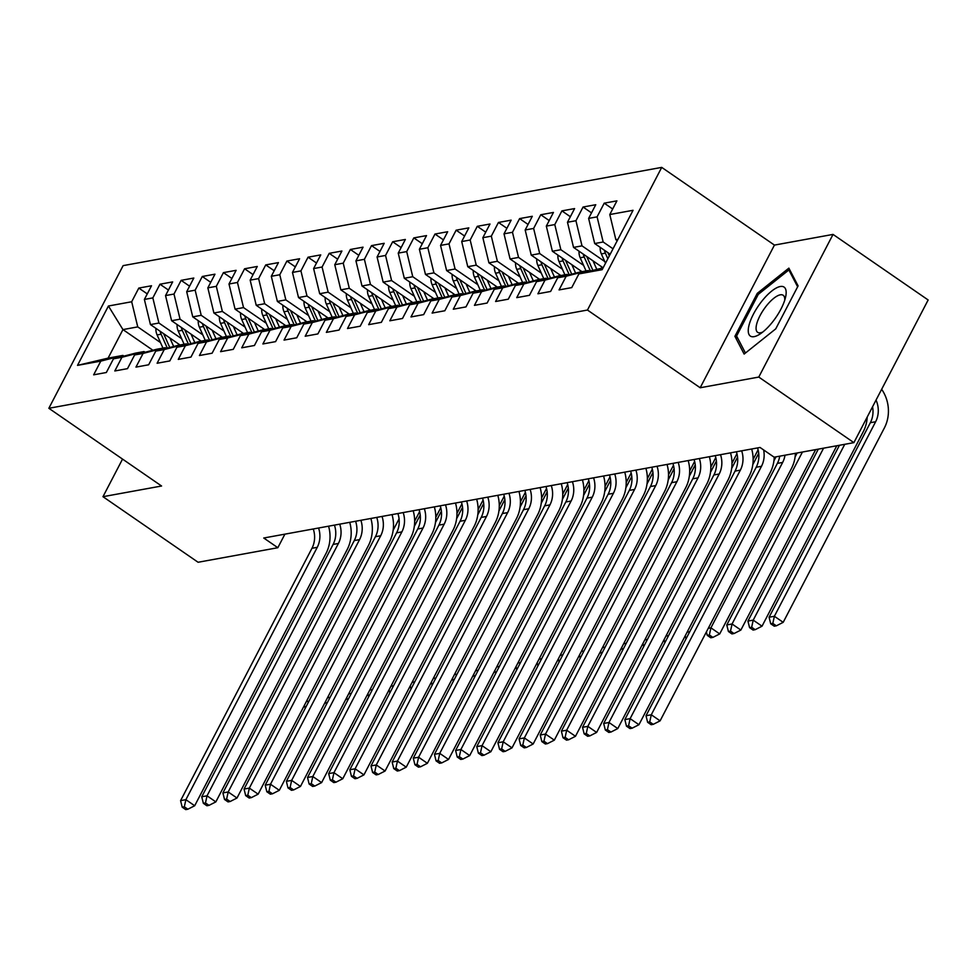 <?xml version="1.0" encoding="UTF-8"?>
<svg xmlns="http://www.w3.org/2000/svg" width="977" height="977" viewBox="0 0 977 977"><rect width="100%" height="100%" fill="white"/><g stroke="black" fill="none" stroke-linecap="round" stroke-linejoin="round"><path stroke-width="1.47" d="M661.722 167.385L123.114 265.634L48.85 408.288L587.458 310.039L661.722 167.385L774.443 245.093L700.179 387.759L758.775 377.061L833.039 234.407L774.443 245.093M833.039 234.407L928.15 299.976L853.886 442.642L758.775 377.061M152.888 350.242L122.943 329.591L108.423 306.009L77.513 365.374L100.778 361.136L93.658 374.826L106.346 372.506L113.466 358.815L121.93 357.277L114.81 370.967L127.499 368.647L134.631 354.956L143.094 353.418L135.962 367.108L148.651 364.787L155.783 351.097L164.246 349.558L157.114 363.249L169.815 360.928L176.935 347.238L185.398 345.699L178.278 359.389L190.967 357.069L198.087 343.379L206.55 341.84L199.43 355.53L212.119 353.21L219.251 339.52L227.702 337.981L220.582 351.671L233.271 349.351L240.403 335.661L248.866 334.122L241.734 347.812L254.435 345.492L261.555 331.801L270.018 330.263L262.886 343.953L275.587 341.632L282.707 327.942L291.17 326.403L284.051 340.094L296.739 337.773L303.871 324.083L312.322 322.544L305.203 336.235L317.891 333.914L325.023 320.224L333.487 318.685L326.355 332.375L339.056 330.055L346.176 316.365L354.639 314.826L347.507 328.516L360.208 326.196L367.328 312.506L375.791 310.967L368.671 324.657L381.36 322.337L388.48 308.647L396.943 307.108L389.823 320.798L402.512 318.478L409.644 304.787L418.107 303.249L410.975 316.939L423.664 314.618L430.796 300.928L439.259 299.389L432.127 313.08L444.828 310.759L451.948 297.069L460.411 295.53L453.291 309.22L465.98 306.9L473.1 293.21L481.563 291.671L474.443 305.361L487.132 303.041L494.264 289.351L502.728 287.812L495.595 301.502L508.284 299.182L515.416 285.492L523.88 283.953L516.748 297.643L529.449 295.323L536.568 281.632L545.032 280.094L537.912 293.784L550.601 291.464L557.72 277.773L566.184 276.235L559.064 289.925L571.753 287.604L578.885 273.914L602.15 269.676L633.059 210.299L609.795 214.537L616.914 200.859L604.226 203.167L597.094 216.857L588.63 218.396L595.762 204.718L583.061 207.026L575.942 220.717L567.478 222.255L574.598 208.577L561.909 210.885L554.789 224.576L546.326 226.114L553.446 212.436L540.757 214.745L533.625 228.435L525.174 229.974L532.294 216.296L519.605 218.604L512.473 232.294L504.01 233.833L511.142 220.155L498.441 222.463L491.321 236.153L482.858 237.692L489.99 224.014L477.289 226.322L470.169 240.012L461.706 241.551L468.826 227.873L456.137 230.181L449.017 243.871L440.554 245.41L447.674 231.732L434.985 234.04L427.853 247.731L419.389 249.269L426.522 235.591L413.821 237.9L406.701 251.59L398.237 253.128L405.37 239.45L392.669 241.759L385.549 255.449L377.085 256.988L384.205 243.31L371.516 245.618L364.397 259.308L355.933 260.847L363.053 247.169L350.364 249.477L343.232 263.167L334.769 264.706L341.901 251.028L329.212 253.336L322.08 267.026L313.617 268.565L320.749 254.887L308.048 257.195L300.928 270.885L292.465 272.424L299.585 258.746L286.896 261.054L279.776 274.745L271.313 276.283L278.433 262.605L265.744 264.914L258.612 278.604L250.161 280.143L257.281 266.465L244.592 268.773L237.46 282.463L228.997 284.002L236.129 270.324L223.428 272.632L216.308 286.322L207.845 287.861L214.964 274.183L202.276 276.491L195.156 290.181L186.692 291.72L193.812 278.042L181.124 280.35L173.991 294.04L165.54 295.579L172.66 281.901L159.972 284.209L152.839 297.9L144.376 299.438L151.508 285.76L138.807 288.068L147.271 293.894M108.423 306.009L131.687 301.759L138.807 288.068M853.886 442.642L774.138 457.187L760.045 447.466L263.753 538.009L277.834 547.718L284.905 534.15M180.061 345.003L150.446 324.584L158.909 323.033L181.649 338.714M144.376 299.438L150.446 324.584M152.839 297.9L158.909 323.033M77.513 365.374L108.093 358.132L122.894 355.42L123.908 356.129M100.778 361.136L122.894 355.42M201.213 341.144L171.598 320.725L180.061 319.174L202.801 334.855M165.54 295.579L171.598 320.725M173.991 294.04L180.061 319.174M113.466 358.815L135.595 353.112L144.046 351.561L145.06 352.27M121.93 357.277L144.046 351.561M222.365 337.285L192.75 316.866L201.213 315.315L223.953 330.995M186.692 291.72L192.75 316.866M195.156 290.181L201.213 315.315M134.631 354.956L156.747 349.253L165.211 347.702L166.224 348.41M143.094 353.418L165.211 347.702M243.529 333.426L213.902 313.006L222.365 311.455L245.117 327.136M207.845 287.861L213.902 313.006M216.308 286.322L222.365 311.455M155.783 351.097L177.899 345.394L186.363 343.843L187.376 344.551M164.246 349.558L186.363 343.843M264.682 329.567L235.066 309.147L243.529 307.596L266.269 323.277M228.997 284.002L235.066 309.147M237.46 282.463L243.529 307.596M176.935 347.238L199.052 341.535L207.515 339.984L208.528 340.692M185.398 345.699L207.515 339.984M285.834 325.707L256.218 305.288L264.682 303.737L287.421 319.418M250.161 280.143L256.218 305.288M258.612 278.604L264.682 303.737M198.087 343.379L220.204 337.676L228.667 336.125L229.68 336.833M206.55 341.84L228.667 336.125M306.986 321.848L277.37 301.429L285.834 299.878L308.573 315.559M271.313 276.283L277.37 301.429M279.776 274.745L285.834 299.878M219.251 339.52L241.368 333.816L249.831 332.265L250.845 332.974M227.702 337.981L249.831 332.265M328.15 317.989L298.522 297.57L306.986 296.019L329.738 311.7M292.465 272.424L298.522 297.57M300.928 270.885L306.986 296.019M240.403 335.661L262.52 329.957L270.983 328.406L271.997 329.115M248.866 334.122L270.983 328.406M349.302 314.13L319.687 293.711L328.15 292.16L350.89 307.84M313.617 268.565L319.687 293.711M322.08 267.026L328.15 292.16M261.555 331.801L283.672 326.098L292.135 324.559L293.149 325.256M270.018 330.263L292.135 324.559M370.454 310.271L340.839 289.851L349.302 288.3L372.042 303.981M334.769 264.706L340.839 289.851M343.232 263.167L349.302 288.3M282.707 327.942L304.824 322.239L313.287 320.7L314.301 321.396M291.17 326.403L313.287 320.7M391.606 306.412L361.991 285.992L370.454 284.441L393.194 300.122M355.933 260.847L361.991 285.992M364.397 259.308L370.454 284.441M303.871 324.083L325.988 318.38L334.452 316.841L335.465 317.537M312.322 322.544L334.452 316.841M412.77 302.552L383.143 282.133L391.606 280.582L414.346 296.263M377.085 256.988L383.143 282.133M385.549 255.449L391.606 280.582M325.023 320.224L347.14 314.521L355.604 312.982L356.617 313.678M333.487 318.685L355.604 312.982M433.922 298.693L404.307 278.274L412.758 276.723L435.51 292.404M398.237 253.128L404.307 278.274M406.701 251.59L412.758 276.723M346.176 316.365L368.292 310.662L376.756 309.123L377.769 309.819M354.639 314.826L376.756 309.123M455.074 294.834L425.459 274.415L433.922 272.864L456.662 288.545M419.389 249.269L425.459 274.415M427.853 247.731L433.922 272.864M367.328 312.506L389.444 306.802L397.908 305.264L398.921 305.96M375.791 310.967L397.908 305.264M476.226 290.975L446.611 270.556L455.074 269.005L477.814 284.686M440.554 245.41L446.611 270.556M449.017 243.871L455.074 269.005M388.48 308.647L410.609 302.943L419.072 301.404L420.073 302.101M396.943 307.108L419.072 301.404M497.378 287.116L467.763 266.697L476.226 265.146L498.966 280.826M461.706 241.551L467.763 266.697M470.169 240.012L476.226 265.146M409.644 304.787L431.761 299.084L440.224 297.545L441.238 298.241M418.107 303.249L440.224 297.545M518.543 283.257L488.915 262.837L497.378 261.286L520.13 276.967M482.858 237.692L488.915 262.837M491.321 236.153L497.378 261.286M430.796 300.928L452.913 295.225L461.376 293.686L462.39 294.382M439.259 299.389L461.376 293.686M539.695 279.398L510.079 258.978L518.543 257.427L541.282 273.108M504.01 233.833L510.079 258.978M512.473 232.294L518.543 257.427M451.948 297.069L474.065 291.366L482.528 289.827L483.542 290.523M460.411 295.53L482.528 289.827M560.847 275.538L531.232 255.119L539.695 253.568L562.434 269.249M525.174 229.974L531.232 255.119M533.625 228.435L539.695 253.568M473.1 293.21L495.229 287.507L503.68 285.968L504.694 286.664M481.563 291.671L503.68 285.968M581.999 271.679L552.384 251.26L560.847 249.709L583.587 265.39M546.326 226.114L552.384 251.26M554.789 224.576L560.847 249.709M494.264 289.351L516.381 283.648L524.844 282.109L525.858 282.805M502.728 287.812L524.844 282.109M578.885 273.914L603.114 267.82L573.536 247.401L581.999 245.85L604.751 261.531M567.478 222.255L573.536 247.401M575.942 220.717L581.999 245.85M515.416 285.492L537.533 279.788L545.996 278.25L547.01 278.946M523.88 283.953L545.996 278.25M610.198 254.228L594.7 243.542L603.163 241.991L613.019 248.793M588.63 218.396L594.7 243.542M597.094 216.857L603.163 241.991M536.568 281.632L558.685 275.929L567.148 274.39L568.162 275.087M545.032 280.094L567.148 274.39M617.256 240.647L615.852 239.683L617.965 239.292M609.795 214.537L615.852 239.683M557.72 277.773L579.837 272.07L588.301 270.531L589.314 271.227M566.184 276.235L588.301 270.531M122.54 459.105L102.976 496.695L198.087 562.263L277.834 547.718M700.179 387.759L587.458 310.039M102.976 496.695L161.571 486.009L48.85 408.288M160.497 342.573L137.745 326.892L122.943 329.591L108.093 358.132M131.687 301.759L137.745 326.892M734.912 336.308L744.132 354.065L775.738 328.858L798.099 285.895L788.866 268.138L757.273 293.344L734.912 336.308L737.782 338.286M604.226 203.167L612.677 209.005M583.061 207.026L591.525 212.864M561.909 210.885L570.36 216.723M540.757 214.745L549.208 220.582M519.605 218.604L528.056 224.441M498.441 222.463L506.904 228.3M477.289 226.322L485.74 232.16M456.137 230.181L464.588 236.019M434.985 234.04L443.436 239.866M413.821 237.9L422.284 243.725M392.669 241.759L401.12 247.584M371.516 245.618L379.968 251.443M350.364 249.477L358.815 255.302M329.212 253.336L337.663 259.161M308.048 257.195L316.511 263.021M286.896 261.054L295.347 266.88M265.744 264.914L274.195 270.739M244.592 268.773L253.043 274.598M223.428 272.632L231.891 278.457M202.276 276.491L210.727 282.316M181.124 280.35L189.575 286.176M159.972 284.209L168.423 290.035M758.506 294.187L757.273 293.344M785.007 455.197A22.862 20.175 -100.3 0 1 782.65 462.426L651.293 714.773L660.098 720.855L791.455 468.496A34.293 30.275 79.7 0 0 795.412 453.304M779.719 456.161A22.862 20.175 -100.3 0 1 777.362 463.391L646.005 715.738L651.293 714.773L649.729 721.905L647.617 722.284L651.146 724.714L653.259 724.336L649.729 721.905M653.259 724.336L660.098 720.855M646.005 715.738L647.617 722.284M876.039 400.082A22.862 20.175 -100.3 0 1 875.636 421.746L774.382 616.267L783.188 622.337L884.441 427.816A34.293 30.275 79.7 0 0 881.657 389.298M872.559 406.786A22.862 20.175 -100.3 0 1 870.348 422.711L769.082 617.232L774.382 616.267L772.819 623.387L770.706 623.766L774.236 626.196L776.349 625.817L772.819 623.387M776.349 625.817L783.188 622.337M769.082 617.232L770.706 623.766M763.623 449.945A22.862 20.175 -100.3 0 1 761.498 466.285L630.128 718.632L638.946 724.714L770.303 472.355A34.293 30.275 79.7 0 0 774.26 457.163M757.529 447.93A22.862 20.175 -100.3 0 1 756.21 467.25L624.84 719.597L630.128 718.632L628.577 725.764L626.465 726.143L629.982 728.573L632.107 728.195L628.577 725.764M632.107 728.195L638.946 724.714M624.84 719.597L626.465 726.143M741.665 450.824A22.862 20.175 -100.3 0 1 740.346 470.145L608.976 722.491L617.782 728.573L749.151 476.214A34.293 30.275 79.7 0 0 751.679 448.993M736.377 451.789A22.862 20.175 -100.3 0 1 735.058 471.109L603.688 723.456L608.976 722.491L607.425 729.624L605.313 730.002L608.83 732.432L610.943 732.054L607.425 729.624M610.943 732.054L617.782 728.573M603.688 723.456L605.313 730.002M600.208 247.34A12.115 10.698 79.7 0 0 601.343 253.898L605.508 263.228M604.445 250.259A12.115 10.698 79.7 0 0 605.374 253.165L607.841 258.734M609.33 255.889L607.902 252.701A12.115 10.698 -100.3 0 1 607.877 252.628M839.451 445.268L747.93 621.091L753.218 620.126L762.023 626.196L863.289 431.675A34.293 30.275 79.7 0 0 867.222 417.032M844.751 444.303L753.218 620.126L751.667 627.246L749.554 627.625L753.072 630.055L755.184 629.677L751.667 627.246M755.184 629.677L762.023 626.196M747.93 621.091L749.554 627.625M579.056 251.199A12.115 10.698 79.7 0 0 580.191 257.757L586.053 270.934M592.99 260.798L596.764 269.298M601.331 266.562L601.991 268.028M583.293 254.118A12.115 10.698 79.7 0 0 584.209 257.024L590.401 270.947M592.868 270.311L586.75 256.56A12.115 10.698 -100.3 0 1 586.713 256.487M818.299 449.127L726.778 624.95L732.066 623.985L740.871 630.055L836.813 445.756M823.587 448.162L732.066 623.985L730.515 631.105L728.402 631.484L731.92 633.914L734.032 633.536L730.515 631.105M734.032 633.536L740.871 630.055M726.778 624.95L728.402 631.484M748.773 326.294A29.725 10.491 -55.4 0 0 760.082 334A29.725 10.491 -55.4 0 0 785.618 296.959A29.725 10.491 -55.4 0 0 785.642 296.886A29.725 10.491 -55.4 0 0 771.635 291.134A29.725 10.491 -55.4 0 0 748.773 326.294M784.739 300.208A22.508 7.938 -55.4 0 0 783.188 295.274A22.508 7.938 -55.4 0 0 768.716 303.139A22.508 7.938 -55.4 0 0 756.467 324.938A22.508 7.938 -55.4 0 0 757.639 332.327A22.508 7.938 -55.4 0 0 762.805 332.021M790.344 270.971L788.879 269.957L797.635 286.798M745.439 353.027L736.597 336.015L758.262 294.382L788.879 269.957M720.513 454.684A22.862 20.175 -100.3 0 1 719.194 474.004L587.824 726.351L596.629 732.432L727.999 480.073A34.293 30.275 79.7 0 0 730.527 452.852M715.225 455.648A22.862 20.175 -100.3 0 1 713.894 474.969L582.536 727.315L587.824 726.351L586.273 733.483L584.161 733.861L587.678 736.292L589.79 735.913L586.273 733.483M589.79 735.913L596.629 732.432M582.536 727.315L584.161 733.861M699.361 458.543A22.862 20.175 -100.3 0 1 698.03 477.863L566.672 730.21L575.477 736.292L706.835 483.933A34.293 30.275 79.7 0 0 709.375 456.711M694.073 459.508A22.862 20.175 -100.3 0 1 692.742 478.828L561.384 731.175L566.672 730.21L565.121 737.342L562.996 737.72L566.526 740.151L568.638 739.772L565.121 737.342M568.638 739.772L575.477 736.292M561.384 731.175L562.996 737.72M557.904 255.058A12.115 10.698 79.7 0 0 559.039 261.616L564.901 274.793M571.826 264.657L575.612 273.157M580.179 270.421L580.839 271.887M562.141 257.977A12.115 10.698 79.7 0 0 563.057 260.883L569.249 274.806M571.716 274.171L565.598 260.419A12.115 10.698 -100.3 0 1 565.561 260.346M797.147 452.986L795.107 456.918M708.264 628.321L710.914 627.845L719.719 633.914L815.661 449.615M802.435 452.021L710.914 627.845L709.363 634.965L707.238 635.343L710.767 637.773L712.88 637.395L709.363 634.965M712.88 637.395L719.719 633.914M706.395 631.911L707.238 635.343M536.752 258.917A12.115 10.698 79.7 0 0 537.887 265.475L543.749 278.653M550.674 268.516L554.46 277.016M559.027 274.281L559.674 275.746M540.989 261.836A12.115 10.698 79.7 0 0 541.905 264.743L548.097 278.665M550.564 278.03L544.445 264.279A12.115 10.698 -100.3 0 1 544.409 264.205M775.994 456.845L773.943 460.778M687.112 632.18L689.75 631.704M685.243 635.771L686.013 638.885M678.197 462.402A22.862 20.175 -100.3 0 1 676.878 481.722L545.52 734.069L554.325 740.151L685.683 487.792A34.293 30.275 79.7 0 0 688.211 460.57M672.909 463.367A22.862 20.175 -100.3 0 1 671.59 482.687L540.22 735.034L545.52 734.069L543.957 741.201L541.844 741.58L545.374 744.01L547.486 743.631L543.957 741.201M547.486 743.631L554.325 740.151M540.22 735.034L541.844 741.58M515.587 262.776A12.115 10.698 79.7 0 0 516.735 269.334L522.597 282.512M529.522 272.375L533.308 280.875M537.863 278.14L538.522 279.605M519.837 265.695A12.115 10.698 79.7 0 0 520.753 268.602L526.945 282.524M529.4 281.889L523.293 268.138A12.115 10.698 -100.3 0 1 523.257 268.064M758.714 453.267L752.791 464.637M665.948 636.039L668.598 635.563M664.079 639.63L664.848 642.744M657.045 466.261A22.862 20.175 -100.3 0 1 655.726 485.581L524.356 737.928L533.161 744.01L664.531 491.651A34.293 30.275 79.7 0 0 667.059 464.429M651.757 467.226A22.862 20.175 -100.3 0 1 650.438 486.546L519.068 738.893L524.356 737.928L522.805 745.06L520.692 745.439L524.209 747.869L526.334 747.49L522.805 745.06M526.334 747.49L533.161 744.01M519.068 738.893L520.692 745.439M494.435 266.636A12.115 10.698 79.7 0 0 495.571 273.194L501.433 286.371M508.37 276.235L512.143 284.734M516.711 281.999L517.37 283.464M498.673 269.554A12.115 10.698 79.7 0 0 499.589 272.461L505.793 286.383M508.248 285.748L502.129 271.997A12.115 10.698 -100.3 0 1 502.093 271.924M737.55 457.126L731.639 468.496M644.796 639.898L647.446 639.422M753.133 459.373L757.517 450.971A34.293 30.275 79.7 0 0 758.091 449.811M642.927 643.489L643.696 646.603M635.893 470.12A22.862 20.175 -100.3 0 1 634.574 489.44L503.204 741.787L512.009 747.869L643.379 495.51A34.293 30.275 79.7 0 0 645.907 468.288M630.605 471.085A22.862 20.175 -100.3 0 1 629.286 490.405L497.916 742.752L503.204 741.787L501.653 748.919L499.54 749.298L503.057 751.728L505.17 751.35L501.653 748.919M505.17 751.35L512.009 747.869M497.916 742.752L499.54 749.298M473.283 270.495A12.115 10.698 79.7 0 0 474.419 277.053L480.281 290.23M487.205 280.094L490.991 288.594M495.559 285.858L496.218 287.323M477.521 273.413A12.115 10.698 79.7 0 0 478.437 276.32L484.629 290.242M487.096 289.607L480.977 275.856A12.115 10.698 -100.3 0 1 480.94 275.783M716.397 460.985L710.487 472.355M623.644 643.758L626.281 643.281M731.981 463.232L736.353 454.83A34.293 30.275 79.7 0 0 736.927 453.67M621.775 647.348L622.544 650.462M614.741 473.979A22.862 20.175 -100.3 0 1 613.409 493.3L482.052 745.646L490.857 751.728L622.215 499.369A34.293 30.275 79.7 0 0 624.755 472.147M609.453 474.944A22.862 20.175 -100.3 0 1 608.121 494.264L476.764 746.611L482.052 745.646L480.501 752.778L478.376 753.157L481.905 755.587L484.018 755.209L480.501 752.778M484.018 755.209L490.857 751.728M476.764 746.611L478.376 753.157M452.131 274.354A12.115 10.698 79.7 0 0 453.267 280.912L459.129 294.089M466.053 283.953L469.839 292.453M474.407 289.717L475.054 291.183M456.369 277.273A12.115 10.698 79.7 0 0 457.285 280.179L463.477 294.101M465.944 293.466L459.825 279.715A12.115 10.698 -100.3 0 1 459.788 279.642M695.245 464.844L689.322 476.214M602.491 647.617L605.129 647.14M710.829 467.091L715.201 458.689A34.293 30.275 79.7 0 0 715.775 457.529M600.623 651.207L601.392 654.321M593.589 477.838A22.862 20.175 -100.3 0 1 592.257 497.159L460.9 749.506L469.705 755.587L601.063 503.228A34.293 30.275 79.7 0 0 603.591 476.007M588.288 478.803A22.862 20.175 -100.3 0 1 586.969 498.123L455.612 750.47L460.9 749.506L459.337 756.638L457.224 757.016L460.753 759.447L462.866 759.068L459.337 756.638M462.866 759.068L469.705 755.587M455.612 750.47L457.224 757.016M430.967 278.213A12.115 10.698 79.7 0 0 432.115 284.771L437.977 297.948M444.901 287.812L448.687 296.312M453.255 293.576L453.902 295.042M435.217 281.132A12.115 10.698 79.7 0 0 436.133 284.038L442.325 297.961M444.779 297.326L438.673 283.574A12.115 10.698 -100.3 0 1 438.636 283.501M674.093 468.704L668.17 480.073M581.327 651.476L583.977 651M689.677 470.951L694.049 462.548A34.293 30.275 79.7 0 0 694.623 461.388M579.459 655.066L580.228 658.18M572.424 481.698A22.862 20.175 -100.3 0 1 571.105 501.018L439.735 753.365L448.541 759.447L579.911 507.087A34.293 30.275 79.7 0 0 582.439 479.866M567.136 482.662A22.862 20.175 -100.3 0 1 565.817 501.983L434.447 754.329L439.735 753.365L438.185 760.497L436.072 760.875L439.589 763.306L441.714 762.927L438.185 760.497M441.714 762.927L448.541 759.447M434.447 754.329L436.072 760.875M409.815 282.072A12.115 10.698 79.7 0 0 410.951 288.63L416.813 301.808M423.749 291.671L427.523 300.171M432.09 297.435L432.75 298.901M414.053 284.991A12.115 10.698 79.7 0 0 414.969 287.897L421.172 301.82M423.627 301.185L417.509 287.433A12.115 10.698 -100.3 0 1 417.472 287.36M652.929 472.563L647.018 483.933M560.175 655.335L562.825 654.859M668.512 474.81L672.897 466.408A34.293 30.275 79.7 0 0 673.471 465.247M558.307 658.925L559.076 662.04M551.272 485.557A22.862 20.175 -100.3 0 1 549.953 504.877L418.583 757.224L427.389 763.306L558.759 510.947A34.293 30.275 79.7 0 0 561.287 483.725M545.984 486.522A22.862 20.175 -100.3 0 1 544.665 505.842L413.295 758.189L418.583 757.224L417.032 764.356L414.92 764.735L418.437 767.165L420.55 766.786L417.032 764.356M420.55 766.786L427.389 763.306M413.295 758.189L414.92 764.735M388.663 285.931A12.115 10.698 79.7 0 0 389.799 292.489L395.661 305.667M402.585 295.53L406.371 304.03M410.938 301.295L411.598 302.76M392.901 288.85A12.115 10.698 79.7 0 0 393.816 291.757L400.008 305.679M402.475 305.044L396.357 291.293A12.115 10.698 -100.3 0 1 396.32 291.219M631.777 476.422L625.866 487.792M539.023 659.194L541.661 658.718M647.36 478.669L651.732 470.267A34.293 30.275 79.7 0 0 652.306 469.107M537.155 662.785L537.924 665.899M530.12 489.416A22.862 20.175 -100.3 0 1 528.789 508.736L397.431 761.083L406.237 767.165L537.606 514.806A34.293 30.275 79.7 0 0 540.134 487.584M524.832 490.381A22.862 20.175 -100.3 0 1 523.501 509.701L392.143 762.048L397.431 761.083L395.88 768.215L393.755 768.594L397.285 771.024L399.398 770.645L395.88 768.215M399.398 770.645L406.237 767.165M392.143 762.048L393.755 768.594M367.511 289.79A12.115 10.698 79.7 0 0 368.647 296.349L374.509 309.526M381.433 299.389L385.219 307.889M389.786 305.154L390.434 306.619M371.748 292.709A12.115 10.698 79.7 0 0 372.664 295.616L378.856 309.538M381.323 308.903L375.205 295.152A12.115 10.698 -100.3 0 1 375.168 295.066M610.625 480.281L604.702 491.651M517.871 663.053L520.509 662.577M626.208 482.528L630.58 474.126A34.293 30.275 79.7 0 0 631.154 472.966M516.003 666.644L516.772 669.758M508.968 493.275A22.862 20.175 -100.3 0 1 507.637 512.595L376.279 764.942L385.085 771.024L516.442 518.665A34.293 30.275 79.7 0 0 518.97 491.443M503.68 494.24A22.862 20.175 -100.3 0 1 502.349 513.56L370.991 765.907L376.279 764.942L374.716 772.074L372.603 772.453L376.133 774.883L378.246 774.492L374.716 772.074M378.246 774.492L385.085 771.024M370.991 765.907L372.603 772.453M346.346 293.65A12.115 10.698 79.7 0 0 347.494 300.208L353.356 313.385M360.281 303.249L364.067 311.748M368.634 309.013L369.282 310.478M350.596 296.568A12.115 10.698 79.7 0 0 351.512 299.475L357.704 313.397M360.159 312.762L354.053 299.011A12.115 10.698 -100.3 0 1 354.016 298.925M589.473 484.14L583.55 495.51M496.719 666.912L499.357 666.436M605.056 486.387L609.428 477.985A34.293 30.275 79.7 0 0 610.002 476.825M494.838 670.503L495.62 673.617M487.804 497.134A22.862 20.175 -100.3 0 1 486.485 516.454L355.115 768.801L363.933 774.883L495.29 522.524A34.293 30.275 79.7 0 0 497.818 495.302M482.516 498.099A22.862 20.175 -100.3 0 1 481.197 517.419L349.827 769.766L355.115 768.801L353.564 775.933L351.451 776.312L354.969 778.742L357.093 778.351L353.564 775.933M357.093 778.351L363.933 774.883M349.827 769.766L351.451 776.312M325.194 297.509A12.115 10.698 79.7 0 0 326.33 304.067L332.192 317.244M339.129 307.108L342.903 315.608M347.47 312.872L348.13 314.338M329.432 300.428A12.115 10.698 79.7 0 0 330.36 303.334L336.552 317.256M339.007 316.621L332.888 302.87A12.115 10.698 -100.3 0 1 332.864 302.785M568.321 487.999L562.398 499.369M475.555 670.772L478.205 670.295M583.904 490.246L588.276 481.844A34.293 30.275 79.7 0 0 588.85 480.684M473.686 674.362L474.456 677.476M466.652 500.993A22.862 20.175 -100.3 0 1 465.333 520.314L333.963 772.66L342.768 778.742L474.138 526.383A34.293 30.275 79.7 0 0 476.666 499.162M461.364 501.958A22.862 20.175 -100.3 0 1 460.045 521.278L328.675 773.625L333.963 772.66L332.412 779.793L330.299 780.171L333.816 782.601L335.929 782.211L332.412 779.793M335.929 782.211L342.768 778.742M328.675 773.625L330.299 780.171M304.042 301.368A12.115 10.698 79.7 0 0 305.178 307.926L311.04 321.103M317.977 310.967L321.751 319.467M326.318 316.731L326.977 318.197M308.28 304.287A12.115 10.698 79.7 0 0 309.196 307.193L315.388 321.115M317.855 320.48L311.736 306.729A12.115 10.698 -100.3 0 1 311.7 306.644M547.157 491.858L541.246 503.228M454.403 674.631L457.053 674.154M562.74 494.106L567.112 485.703A34.293 30.275 79.7 0 0 567.686 484.543M452.534 678.221L453.304 681.335M445.5 504.853A22.862 20.175 -100.3 0 1 444.181 524.173L312.811 776.52L321.616 782.589L452.986 530.242A34.293 30.275 79.7 0 0 455.514 503.021M440.212 505.817A22.862 20.175 -100.3 0 1 438.881 525.137L307.523 777.484L312.811 776.52L311.26 783.652L309.135 784.03L312.664 786.461L314.777 786.07L311.26 783.652M314.777 786.07L321.616 782.589M307.523 777.484L309.135 784.03M282.89 305.227A12.115 10.698 79.7 0 0 284.026 311.785L289.888 324.962M296.813 314.826L300.598 323.326M305.166 320.59L305.813 322.056M287.128 308.146A12.115 10.698 79.7 0 0 288.044 311.052L294.236 324.975M296.703 324.34L290.584 310.588A12.115 10.698 -100.3 0 1 290.548 310.503M526.005 495.718L520.082 507.087M433.251 678.49L435.889 678.014M541.588 497.965L545.96 489.562A34.293 30.275 79.7 0 0 546.534 488.402M431.382 682.08L432.152 685.195M424.348 508.712A22.862 20.175 -100.3 0 1 423.017 528.032L291.659 780.379L300.464 786.448L431.822 534.101A34.293 30.275 79.7 0 0 434.35 506.88M419.06 509.676A22.862 20.175 -100.3 0 1 417.729 528.997L286.371 781.344L291.659 780.379L290.096 787.511L287.983 787.889L291.512 790.32L293.625 789.929L290.096 787.511M293.625 789.929L300.464 786.448M286.371 781.344L287.983 787.889M261.726 309.086A12.115 10.698 79.7 0 0 262.874 315.644L268.736 328.822M275.661 318.685L279.446 327.185M284.014 324.449L284.661 325.915M265.976 312.005A12.115 10.698 79.7 0 0 266.892 314.912L273.084 328.834M275.551 328.199L269.432 314.447A12.115 10.698 -100.3 0 1 269.396 314.362M504.853 499.577L498.929 510.947M412.099 682.349L414.737 681.873M520.436 501.824L524.808 493.422A34.293 30.275 79.7 0 0 525.382 492.261M410.218 685.939L410.999 689.054M403.183 512.571A22.862 20.175 -100.3 0 1 401.865 531.891L270.495 784.238L279.312 790.308L410.67 537.961A34.293 30.275 79.7 0 0 413.198 510.739M397.895 513.536A22.862 20.175 -100.3 0 1 396.577 532.856L265.207 785.203L270.495 784.238L268.944 791.37L266.831 791.749L270.348 794.179L272.473 793.788L268.944 791.37M272.473 793.788L279.312 790.308M265.207 785.203L266.831 791.749M240.574 312.945A12.115 10.698 79.7 0 0 241.71 319.503L247.584 332.681M254.508 322.544L258.282 331.044M262.85 328.309L263.509 329.774M244.812 315.864A12.115 10.698 79.7 0 0 245.74 318.771L251.932 332.693M254.386 332.058L248.268 318.307A12.115 10.698 -100.3 0 1 248.243 318.221M483.7 503.436L477.777 514.806M390.934 686.208L393.584 685.732M499.284 505.683L503.656 497.281A34.293 30.275 79.7 0 0 504.23 496.121M389.066 689.799L389.835 692.913M382.031 516.43A22.862 20.175 -100.3 0 1 380.712 535.75L249.343 788.097L258.148 794.167L389.518 541.82A34.293 30.275 79.7 0 0 392.046 514.598M376.743 517.395A22.862 20.175 -100.3 0 1 375.424 536.715L244.055 789.062L249.343 788.097L247.792 795.229L245.679 795.608L249.196 798.038L251.309 797.647L247.792 795.229M251.309 797.647L258.148 794.167M244.055 789.062L245.679 795.608M219.422 316.804A12.115 10.698 79.7 0 0 220.558 323.363L226.42 336.54M233.356 326.403L237.13 334.903M241.698 332.168L242.357 333.633M223.66 319.723A12.115 10.698 79.7 0 0 224.576 322.63L230.767 336.552M233.234 335.917L227.116 322.166A12.115 10.698 -100.3 0 1 227.079 322.08M462.536 507.295L456.625 518.665M369.782 690.067L372.432 689.579M478.119 509.542L482.504 501.14A34.293 30.275 79.7 0 0 483.078 499.98M367.914 693.658L368.683 696.772M360.879 520.289A22.862 20.175 -100.3 0 1 359.56 539.609L228.191 791.956L236.996 798.026L368.366 545.679A34.293 30.275 79.7 0 0 370.894 518.457M355.591 521.254A22.862 20.175 -100.3 0 1 354.272 540.574L222.903 792.921L228.191 791.956L226.64 799.088L224.527 799.467L228.044 801.897L230.157 801.506L226.64 799.088M230.157 801.506L236.996 798.026M222.903 792.921L224.527 799.467M198.27 320.664A12.115 10.698 79.7 0 0 199.406 327.222L205.268 340.399M212.192 330.263L215.978 338.763M220.546 336.027L221.205 337.492M202.508 323.582A12.115 10.698 79.7 0 0 203.424 326.489L209.615 340.411M212.082 339.776L205.964 326.025A12.115 10.698 -100.3 0 1 205.927 325.939M441.384 511.154L435.473 522.524M348.63 693.926L351.268 693.438M456.967 513.401L461.339 504.999A34.293 30.275 79.7 0 0 461.913 503.839M346.762 697.517L347.531 700.631M339.727 524.148A22.862 20.175 -100.3 0 1 338.396 543.468L207.039 795.815L215.844 801.885L347.201 549.538A34.293 30.275 79.7 0 0 349.742 522.316M334.439 525.113A22.862 20.175 -100.3 0 1 333.108 544.433L201.75 796.78L207.039 795.815L205.488 802.947L203.363 803.326L206.892 805.756L209.005 805.366L205.488 802.947M209.005 805.366L215.844 801.885M201.75 796.78L203.363 803.326M177.118 324.523A12.115 10.698 79.7 0 0 178.254 331.081L184.116 344.258M191.04 334.122L194.826 342.622M199.393 339.886L200.041 341.352M181.356 327.442A12.115 10.698 79.7 0 0 182.272 330.348L188.463 344.27M190.93 343.635L184.812 329.884A12.115 10.698 -100.3 0 1 184.775 329.799M420.232 515.013L414.309 526.383M327.478 697.786L330.116 697.297M435.815 517.26L440.187 508.858A34.293 30.275 79.7 0 0 440.761 507.698M325.61 701.376L326.379 704.49M318.563 528.007A22.862 20.175 -100.3 0 1 317.244 547.328L185.886 799.674L194.692 805.744L326.049 553.397A34.293 30.275 79.7 0 0 328.577 526.176M313.275 528.972A22.862 20.175 -100.3 0 1 311.956 548.292L180.586 800.639L185.886 799.674L184.323 806.807L182.21 807.185L185.74 809.615L187.853 809.225L184.323 806.807M187.853 809.225L194.692 805.744M180.586 800.639L182.21 807.185M155.954 328.382A12.115 10.698 79.7 0 0 157.102 334.94L162.964 348.117M169.888 337.981L173.674 346.481M178.229 343.745L178.889 345.211M160.204 331.301A12.115 10.698 79.7 0 0 161.12 334.207L167.311 348.13M169.766 347.494L163.66 333.743A12.115 10.698 -100.3 0 1 163.623 333.658M399.08 518.872L393.157 530.242M306.314 701.645L308.964 701.156M414.663 521.12L419.035 512.717A34.293 30.275 79.7 0 0 419.609 511.557M304.445 705.235L305.215 708.349M782.65 462.426L777.362 463.391M875.636 421.746L870.348 422.711M761.498 466.285L756.21 467.25M740.346 470.145L735.058 471.109M605.374 253.165L601.343 253.898M584.209 257.024L580.191 257.757M719.194 474.004L713.894 474.969M698.03 477.863L692.742 478.828M563.057 260.883L559.039 261.616M541.905 264.743L537.887 265.475M676.878 481.722L671.59 482.687M520.753 268.602L516.735 269.334M655.726 485.581L650.438 486.546M499.589 272.461L495.571 273.194M634.574 489.44L629.286 490.405M478.437 276.32L474.419 277.053M613.409 493.3L608.121 494.264M457.285 280.179L453.267 280.912M592.257 497.159L586.969 498.123M436.133 284.038L432.115 284.771M571.105 501.018L565.817 501.983M414.969 287.897L410.951 288.63M549.953 504.877L544.665 505.842M393.816 291.757L389.799 292.489M528.789 508.736L523.501 509.701M372.664 295.616L368.647 296.349M507.637 512.595L502.349 513.56M351.512 299.475L347.494 300.208M486.485 516.454L481.197 517.419M330.36 303.334L326.33 304.067M465.333 520.314L460.045 521.278M309.196 307.193L305.178 307.926M444.181 524.173L438.881 525.137M288.044 311.052L284.026 311.785M423.017 528.032L417.729 528.997M266.892 314.912L262.874 315.644M401.865 531.891L396.577 532.856M245.74 318.771L241.71 319.503M380.712 535.75L375.424 536.715M224.576 322.63L220.558 323.363M359.56 539.609L354.272 540.574M203.424 326.489L199.406 327.222M338.396 543.468L333.108 544.433M182.272 330.348L178.254 331.081M317.244 547.328L311.956 548.292M161.12 334.207L157.102 334.94"/></g></svg>
